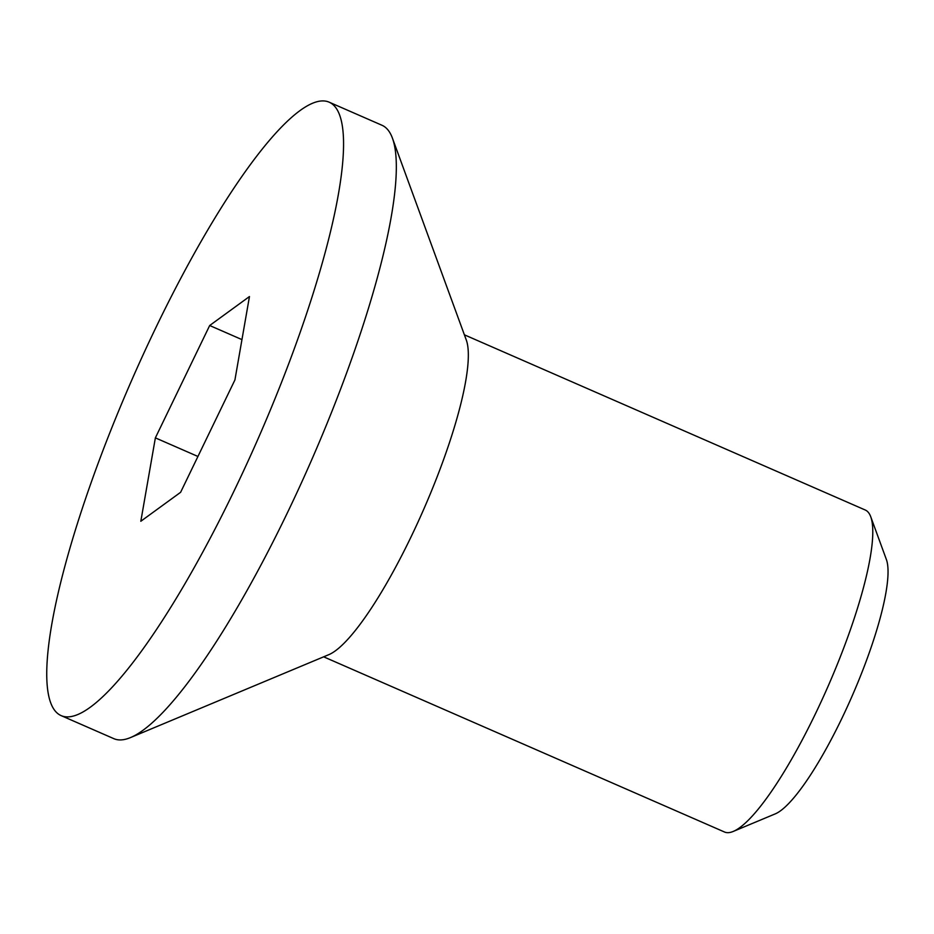 <?xml version="1.0" encoding="UTF-8"?>
<svg xmlns="http://www.w3.org/2000/svg" width="934" height="934" viewBox="0 0 934 934"><rect width="100%" height="100%" fill="white"/><g stroke="black" fill="none" stroke-linecap="round" stroke-linejoin="round"><path stroke-width="1.4" d="M733.237 831.435L775.243 813.876A142.026 29.538 -66.4 0 0 841.382 719.402A142.026 29.538 -66.4 0 0 886.401 559.559L870.757 516.806A175.709 36.543 113.6 0 1 815.067 714.545A175.709 36.543 113.6 0 1 733.237 831.435A175.709 36.543 113.6 0 1 724.515 832.007L323.654 656.824M464.385 334.816L865.246 510.011A175.709 36.543 113.6 0 1 870.757 516.806M329.188 102.191L381.948 125.249A334.722 69.618 113.6 0 1 392.443 138.197L466.299 340.034A175.709 36.543 113.6 0 1 423.908 508.878A175.709 36.543 113.6 0 1 328.791 654.676L130.491 737.58A334.722 69.618 113.6 0 1 113.855 738.666L61.107 715.607A334.722 69.618 113.6 0 1 156.678 325.954A334.722 69.618 113.6 0 1 329.188 102.191A334.722 69.618 113.6 0 1 258.94 436.785A334.722 69.618 113.6 0 1 61.107 715.607M241.953 339.614L209.683 325.511L249.46 296.545L234.924 379.94L180.612 492.3L140.824 521.265L155.371 437.871L209.683 325.511M197.926 456.469L155.371 437.871M392.443 138.197A334.722 69.618 113.6 0 1 311.687 459.843A334.722 69.618 113.6 0 1 130.491 737.58"/></g></svg>
